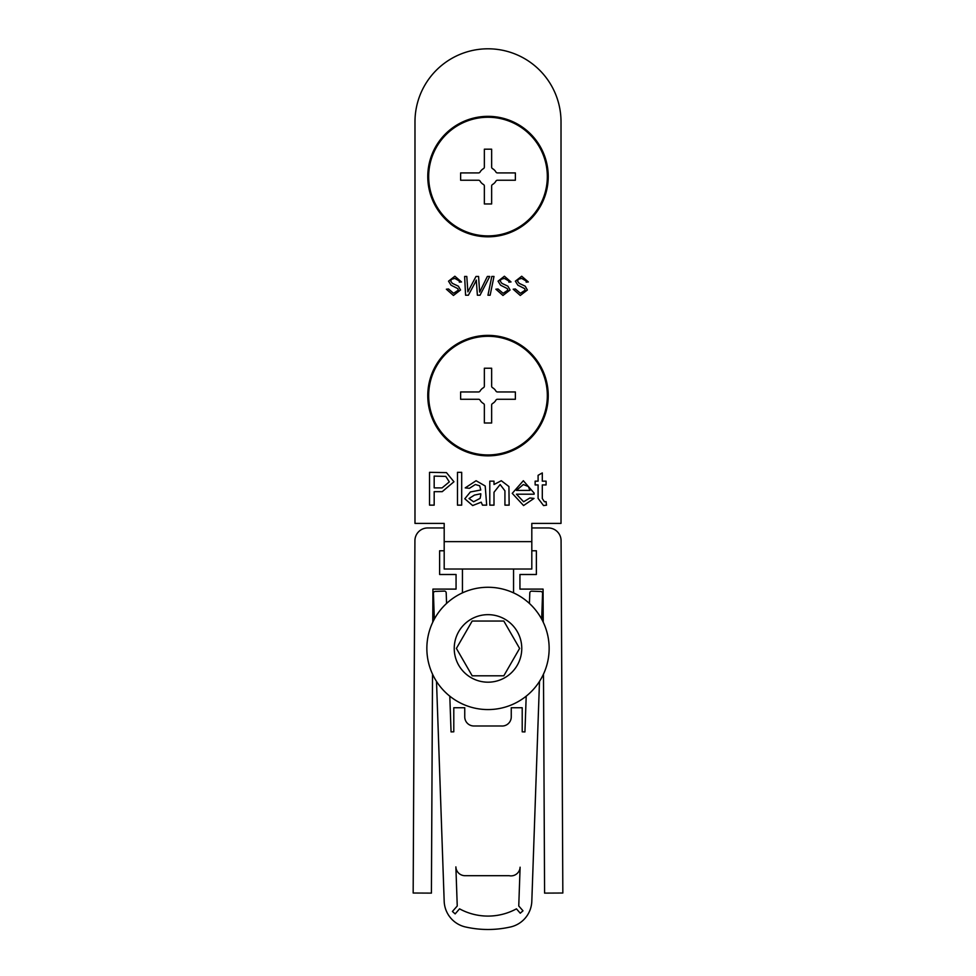 <?xml version="1.0" encoding="UTF-8"?>
<svg xmlns="http://www.w3.org/2000/svg" width="976" height="976" viewBox="0 0 976 976"><rect width="100%" height="100%" fill="white"/><g stroke="black" fill="none" stroke-linecap="round" stroke-linejoin="round"><path stroke-width="1.46" d="M531.81 550.769L536.373 550.769L536.373 574.498L519.94 574.498L519.94 589.101L543.071 589.101L543.229 622.176M543.486 674.111L544.584 893.113L562.835 893.016L561.078 540.667A12.773 12.773 0 0 0 548.305 527.955L531.81 527.955M432.771 622.176L432.929 589.101L456.06 589.101L456.06 574.498L439.627 574.498L439.627 550.769L444.19 550.769M444.19 527.955L427.695 527.955A12.773 12.773 0 0 0 414.922 540.667L413.165 893.016L431.416 893.113L432.514 674.111M446.569 603.449L446.203 592.859A1.83 1.83 0 0 0 444.312 591.09L435.186 591.419A1.83 1.83 0 0 0 433.429 593.298L434.332 619.113M541.668 619.113L542.571 593.384A1.83 1.83 0 0 0 540.802 591.493L531.688 591.175A1.83 1.83 0 0 0 529.797 592.932L529.431 603.449M526.198 696.181L524.942 731.927L522.209 731.829L522.209 707.734L511.253 707.734L511.253 716.86A9.126 9.126 0 0 1 501.249 725.985L473.872 725.985A9.126 9.126 0 0 1 464.747 716.86L464.747 707.734L453.791 707.734L453.791 731.805L451.058 731.902L449.802 696.181M436.504 681.407L444.19 901.592A27.377 27.377 0 0 0 466.406 927.163A101.309 101.309 0 0 0 509.423 927.2A27.377 27.377 0 0 0 531.798 901.678L539.496 681.407M509.118 875.692A9.126 9.126 0 0 0 520.11 867.2L518.756 905.996L522.99 910.803L520.257 913.219L516.45 908.839A59.451 59.451 0 0 1 459.55 908.839L455.158 913.89L452.425 911.474L457.244 905.996L455.877 866.883A9.126 9.126 0 0 0 465.003 875.692L509.118 875.692M488 587.271A61.146 61.146 0 0 1 549.146 648.43A61.146 61.146 0 0 1 488 709.576A61.146 61.146 0 0 1 426.854 648.43A61.146 61.146 0 0 1 488 587.271A61.146 61.146 0 0 0 426.854 648.43A61.146 61.146 0 0 0 488 709.576M503.811 675.807L519.61 648.43L503.811 621.041L472.189 621.041L456.39 648.43L472.189 675.807L503.811 675.807M462.441 592.871L462.441 569.02M513.559 569.02L513.559 592.871M427.769 176.571A60.231 60.231 0 0 0 488 236.814A60.231 60.231 0 0 0 548.231 176.571A60.231 60.231 0 0 0 488 116.339A60.231 60.231 0 0 0 427.769 176.571M427.769 395.609A60.231 60.231 0 0 0 488 455.853A60.231 60.231 0 0 0 548.231 395.609A60.231 60.231 0 0 0 488 335.378A60.231 60.231 0 0 0 427.769 395.609M494.002 492.282L494.002 505.141L489.793 505.141L489.793 481.156L494.002 481.156L494.002 484.499L501.298 480.729L508.923 486.536L509.143 505.141L504.934 505.141L504.934 490.818L500.127 484.523L494.002 492.282M486.682 505.141L482.473 505.141L481.205 502.189L472.652 505.556L464.796 498.773L470.371 491.977L480.765 489.989L479.704 485.792L475.324 484.523L469.432 488.305L465.223 487.89L476.081 480.729L485.206 485.987L486.682 505.141M561.017 523.392L561.017 121.817A73.017 73.017 0 0 0 488 48.8A73.017 73.017 0 0 0 414.983 121.817L414.983 523.392L444.19 523.392L444.19 569.02L531.81 569.02L531.81 523.392L561.017 523.392L561.017 121.817M434.174 491.672L434.174 505.141L429.538 505.141L429.538 472.323L446.459 472.628L453.95 481.754L442.213 491.672L434.174 491.672M461.685 472.323L461.685 505.141L457.476 505.141L457.476 472.323L461.685 472.323M516.463 494.198L523.624 501.774L529.883 497.98L534.006 498.407L523.563 505.556L512.254 493.344L523.343 480.729L534.128 493.124L534.116 494.198L516.463 494.198M542.302 498.553L544.437 501.774L546.084 501.664L546.499 505.19L543.534 505.556L538.093 498.394L538.093 484.938L535.141 484.938L535.141 481.156L538.093 481.156L538.093 475.312L542.302 472.921L542.302 481.156L546.084 481.156L546.084 484.938L542.302 484.938L542.302 498.553M460.538 290.006L453.437 295.46L446.361 289.213L448.521 288.969L453.572 293.3L458.378 290.153L457.732 288.579L451.046 285.199L448.521 281.186L454.865 276.232L461.502 281.954L459.342 282.149L459.196 280.905L454.779 278.392L451.559 279.295L450.68 281.1L452.352 283.345L458.391 286.2L460.538 290.006M474.873 283.138L468.37 295.216L465.589 295.216L464.625 276.464L466.796 276.464L467.87 291.861L475.995 276.464L478.569 276.464L479.655 292.092L487.353 276.464L489.745 276.464L480.021 295.216L477.374 295.216L476.288 280.075L474.873 283.138M493.99 276.464L490.147 295.216L487.951 295.216L491.794 276.464L493.99 276.464M510.07 290.006L502.969 295.46L495.881 289.213L498.041 288.969L503.104 293.3L507.898 290.153L507.264 288.579L500.578 285.199L498.041 281.186L504.397 276.232L511.021 281.954L508.862 282.149L508.716 280.905L504.299 278.392L501.091 279.295L500.212 281.1L501.884 283.345L507.91 286.2L510.07 290.006M527.369 290.006L520.269 295.46L513.193 289.213L515.352 288.969L520.415 293.3L525.21 290.153L524.563 288.579L517.89 285.199L515.352 281.186L521.709 276.232L528.333 281.954L526.174 282.149L526.027 280.905L521.611 278.392L518.402 279.295L517.512 281.1L519.195 283.345L525.222 286.2L527.369 290.006M434.174 476.105L434.174 487.89L442.079 487.89L449.314 481.888L445.788 476.398L434.174 476.105M480.765 495.003L480.79 493.771L474.458 495.088L469.005 498.541L473.604 501.774L480.143 498.321L480.765 495.003M523.319 484.523L516.463 490.416L529.931 490.416L528.382 486.536L523.319 484.523M414.983 523.392L414.983 121.817M547.329 395.609A59.329 59.329 0 0 0 488 336.293A59.329 59.329 0 0 0 428.671 395.609A59.329 59.329 0 0 0 488 454.938A59.329 59.329 0 0 0 547.329 395.609M460.623 391.962L460.623 399.269L478.521 399.269A1.83 1.83 0 0 1 480.094 400.172A9.126 9.126 0 0 0 483.437 403.515A1.83 1.83 0 0 1 484.352 405.101L484.352 422.998L491.648 422.998L491.648 405.101A1.83 1.83 0 0 1 492.563 403.515A9.126 9.126 0 0 0 495.906 400.172A1.83 1.83 0 0 1 497.479 399.269L515.377 399.269L515.377 391.962L497.479 391.962A1.83 1.83 0 0 1 495.906 391.047A9.126 9.126 0 0 0 492.563 387.716A1.83 1.83 0 0 1 491.648 386.13L491.648 368.233L484.352 368.233L484.352 386.13A1.83 1.83 0 0 1 483.437 387.716A9.126 9.126 0 0 0 480.094 391.047A1.83 1.83 0 0 1 478.521 391.962L460.623 391.962M547.329 176.571A59.329 59.329 0 0 0 488 117.254A59.329 59.329 0 0 0 428.671 176.571A59.329 59.329 0 0 0 488 235.899A59.329 59.329 0 0 0 547.329 176.571M460.623 172.923L460.623 180.231L478.521 180.231A1.83 1.83 0 0 1 480.094 181.133A9.126 9.126 0 0 0 483.437 184.476A1.83 1.83 0 0 1 484.352 186.062L484.352 203.96L491.648 203.96L491.648 186.062A1.83 1.83 0 0 1 492.563 184.476A9.126 9.126 0 0 0 495.906 181.133A1.83 1.83 0 0 1 497.479 180.231L515.377 180.231L515.377 172.923L497.479 172.923A1.83 1.83 0 0 1 495.906 172.008A9.126 9.126 0 0 0 492.563 168.665A1.83 1.83 0 0 1 491.648 167.091L491.648 149.194L484.352 149.194L484.352 167.091A1.83 1.83 0 0 1 483.437 168.665A9.126 9.126 0 0 0 480.094 172.008A1.83 1.83 0 0 1 478.521 172.923L460.623 172.923M488 682.187A33.77 33.77 0 0 0 521.77 648.43A33.77 33.77 0 0 0 488 614.66A33.77 33.77 0 0 0 454.23 648.43A33.77 33.77 0 0 0 488 682.187M531.81 541.643L444.19 541.643"/></g></svg>
